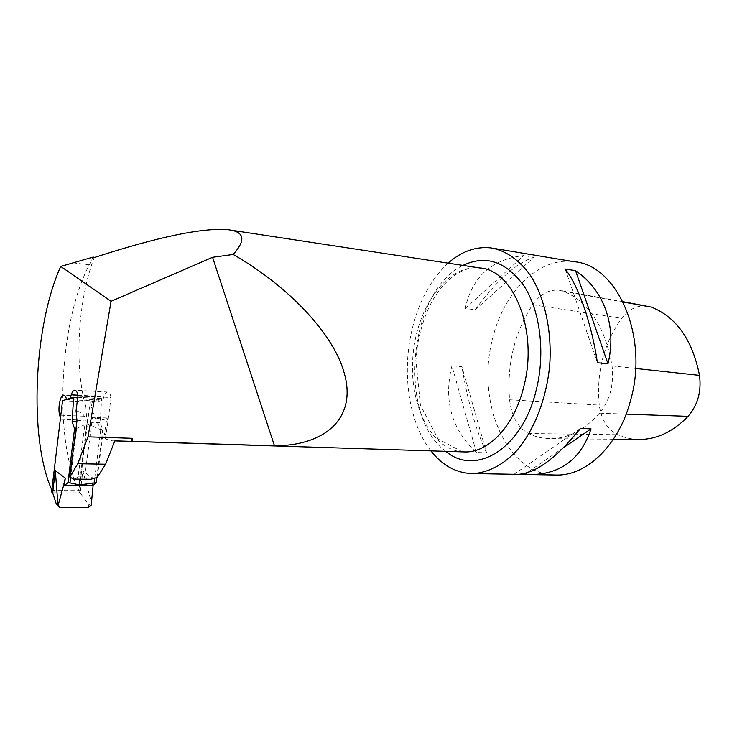 <?xml version="1.0" encoding="UTF-8"?>
<svg xmlns="http://www.w3.org/2000/svg" width="737" height="737" viewBox="0 0 737 737"><rect width="100%" height="100%" fill="white"/><g stroke="black" fill="none" stroke-linecap="round" stroke-linejoin="round"><path stroke-width="0.55" stroke-dasharray="3.69 2.76" d="M580.47 428.354L514.186 474.167L515.789 474.324M563.63 447.626L526.762 472.841M519.631 474.269L514.186 474.167M465.25 308.481L523.795 255.564C491.496 259.332 471.984 276.974 465.25 308.481L475.236 309.724L534.003 257.25L523.795 255.564M475.236 309.724C496.498 280.594 516.093 263.1 534.003 257.25M554.141 474.997C505.637 473.394 476.314 401.168 492.252 340.006C502.855 293.215 537.835 256.55 574.031 261.718M476.397 452.49L451.901 365.847C443.379 400.578 451.541 429.459 476.397 452.49L486.567 452.813L461.878 366.713L451.901 365.847M486.567 452.813C476.056 430.73 467.82 402.024 461.878 366.713M565.168 269.014L597.421 362.742M448.142 263.155C430.491 279.59 418.312 302.363 411.615 331.475C401.812 374.368 409.109 423.231 430.915 450.878M51.811 489.939L52.069 490.529L78.896 490.667C53.386 438.736 59.209 321.848 89.278 264.832L93.277 257.038M114.88 440.855L114.124 440.892C110.053 440.947 106.22 439.556 102.6 436.691L105.603 437.17L104.313 435.014L106.137 435.079C100.029 429.063 95.101 419.712 91.342 407.036L85.888 406.769C74.013 366.971 77.781 300.724 94.161 257.591M60.462 418.082L52.069 490.529M70.126 398.238L66.514 399.417M74.234 479.4L78.067 476.857L85.409 419.989C85.639 416.092 82.526 412.987 76.068 410.656M89.767 479.575C86.69 479.345 85.013 478.47 84.755 476.94L92.484 417.354L106.865 417.98L104.313 435.014M77.975 395.741L111.066 397.538L106.137 435.079M97.266 477.401L102.6 436.691M105.603 437.17L108.155 420.385L92.484 417.354M85.888 406.769L86.496 416.331L87.565 420.072L78.896 490.667M60.692 418.948L87.565 420.072M66.542 399.528L99.08 401.223C98.38 398.422 97.367 396.976 96.05 396.893C93.719 397.418 92.153 400.799 91.342 407.036M111.066 397.538C110.366 394.019 109.242 392.195 107.685 392.066C106.266 392.158 105.032 393.678 103.981 396.617L102.793 400.108L99.08 401.223M70.079 398.385L102.793 400.108M106.865 417.98L108.155 420.385M91.222 505.121L91.397 502.348L82.866 471.09L80.186 492.933L87.979 503.739C88.809 506.227 88.864 507.517 88.127 507.59M91.075 504.919C90.955 505.564 89.914 505.167 87.979 503.739M60.204 507.682L57.965 506.006M57.053 504.891L56.233 503.786M52.649 492.813L80.186 492.933L79.052 492.086L51.572 491.957M62.553 400.707L90.098 402.116L79.052 492.086M90.098 402.116L101.623 398.597L77.772 397.326M76.851 421.776L100.186 422.725L101.623 398.597M92.328 485.987L93.277 478.35L82.866 471.09M93.148 485.075L93.277 478.35M79.983 479.465L86.828 423.747L75.957 428.75M86.828 423.747L100.748 429.671L102.729 429.745L100.186 422.725M70.641 477.613L76.593 428.777M94.723 478.267L100.748 429.671M96.796 477.567L102.729 429.745M638.15 439.436C630.992 439.197 624.156 437.631 617.643 434.729C607.362 429.487 601.235 419.62 599.264 405.129C596.224 372.48 603.695 343.553 621.669 318.338C628.891 309.125 637.339 305.007 647.022 306.002M599.605 413.19C584.607 429.846 568.494 438.349 551.248 438.69C543.27 438.764 535.688 437.041 528.512 433.531C517.807 427.552 511.496 416.304 509.58 399.795C506.789 364.198 514.463 332.507 532.593 304.731C540.193 294.091 549.065 289.254 559.236 290.212L563.814 291.391C589.001 301.958 605.086 326.804 612.06 365.921C614.114 384.548 609.96 400.311 599.605 413.19L626.155 414.139M445.83 451.348C396.948 416.405 408.298 291.216 462.937 265.412M73.027 262.842L89.278 264.832M462.468 451.873L438.073 439.022L420.403 405.147L415.908 360.181L417.428 345.745C419.722 332.074 423.535 319.351 428.888 307.605C441.629 280.392 463.26 265.532 479.612 267.946C447.23 264.362 417.151 306.712 413.052 354.773C408.418 402.798 430.297 449.598 462.698 451.882M76.97 420.882L85.409 419.989M78.067 476.857L84.755 476.94M60.812 415.198L86.496 416.331M77.882 395.198L103.981 396.617M528.512 433.531L617.643 434.729M612.06 365.921L635.626 368.463M563.814 291.391L623.18 302.041M532.593 304.731L621.669 318.338M509.58 399.795L599.264 405.129M494.011 248.406L490.962 247.899M114.124 440.892L114.852 440.91M228.009 229.695L230.902 230.137M96.05 396.893L63.824 395.152M107.685 392.066L74.944 390.195M613.414 439.224L551.248 438.69M623.005 301.682L559.236 290.212"/><path stroke-width="1.11" d="M515.789 474.324L517.927 474.361C535.688 473.347 556.536 458.018 580.47 428.354L591.028 428.888L563.63 447.626M526.762 472.841L524.541 474.352L519.631 474.269M591.028 428.888C581.069 458.718 561.179 473.955 531.349 474.6L524.541 474.352M494.011 248.406L574.031 261.718C616.814 264.565 649.113 335.915 630.669 400.071C619.089 444.927 587.021 475.448 557.163 475.052L554.141 474.997M597.421 362.742C591.525 322.963 578.361 285.615 565.168 269.014L575.542 270.682L607.979 363.774L597.421 362.742M575.542 270.682C603.76 289.678 617.256 325.855 607.979 363.774M430.915 450.878C442.633 465.793 456.7 473.357 473.108 473.569C488.069 472.675 503.233 464.918 516.729 450.657C534.233 430.205 546.614 398.542 549.756 364.64C551.985 330.673 544.698 297.886 530.576 275.61C519.143 259.829 505.941 250.598 490.962 247.899C475.743 246.278 461.463 251.363 448.142 263.155M74.944 390.195L74.778 390.186C76.261 390.306 77.33 392.158 77.975 395.741L76.068 410.656L76.97 420.882L69.766 477.069L77.818 463.702L105.603 464.236L114.88 440.855L274.477 445.811C326.767 445.636 357.058 416.93 344.142 372.784C333.833 334.902 290.387 287.485 233.178 254.449L212.569 257.296L111.057 301.295L60.747 266.435C33.589 325.699 28.586 438.451 51.811 489.939M60.747 266.435L93.277 257.038L94.161 257.591C157.976 236.863 202.592 227.558 228.009 229.695C244.509 231.658 246.232 239.912 233.178 254.449M77.818 463.702L88.016 436.848L111.057 301.295M66.514 399.417C65.851 396.635 64.902 395.216 63.677 395.143C60.305 394.728 57.624 408.261 59.679 415.152L60.462 418.082M74.778 390.186C73.433 390.288 72.244 391.835 71.231 394.829L70.126 398.238M69.766 477.069L74.234 479.4L89.767 479.575L97.266 477.401L105.603 464.236M274.477 445.811L212.569 257.296M131.951 441.306L132.485 438.331L88.016 436.848M131.25 441.371L132.485 438.331M64.386 485.434L92.392 485.655L96.151 482.744L79.32 484.891L68.007 482.477L64.322 485.775L63.502 485.766L57.956 505.969L60.204 507.682L88.127 507.59L91.222 505.121L93.148 485.075M92.392 485.655L93.129 485.996M57.836 504.992L56.233 503.786L52.649 492.813L55.321 470.667L57.974 505.195M57.965 506.006L57.053 504.891M75.957 428.75L74.557 428.704L72.143 421.582L73.626 397.096L62.553 400.707L51.572 491.957L52.649 492.813M73.626 397.096L77.772 397.326M72.143 421.582L76.851 421.776M64.322 485.775L65.271 478.027L63.502 485.766M65.271 478.027L55.321 470.667M68.007 482.477L74.557 428.704M70.043 482.495L70.641 477.613M79.32 484.891L79.983 479.465M94.17 482.726L94.723 478.267M96.151 482.744L96.796 477.567M623.005 301.682L651.388 307.099C676.409 317.113 692.448 339.868 699.514 375.382C701.569 391.55 697.746 405.212 688.045 416.359C673.378 431.44 657.478 439.132 640.342 439.455L638.15 439.436M462.937 265.412C486.116 254.477 506.641 261.589 524.514 286.748C540.359 311.843 545.389 353.401 536.315 389.762C522.238 449.413 475.236 476.609 445.83 451.348M462.698 451.882L465.056 451.956C488.788 452.582 514.454 425.7 523.804 386.575C538.581 330.959 513.514 269.475 479.612 267.946L230.902 230.137M73.027 479.087L91.701 479.29M59.679 415.152L60.812 415.198M71.231 394.829L77.882 395.198M626.155 414.139L688.045 416.359M635.626 368.463L699.514 375.382M623.18 302.041L651.388 307.099M557.163 475.052L531.349 474.6M517.927 474.361L473.108 473.569M114.852 440.91L462.468 451.873M57.956 505.969L57.468 505.26M640.342 439.455L613.414 439.224"/></g></svg>
